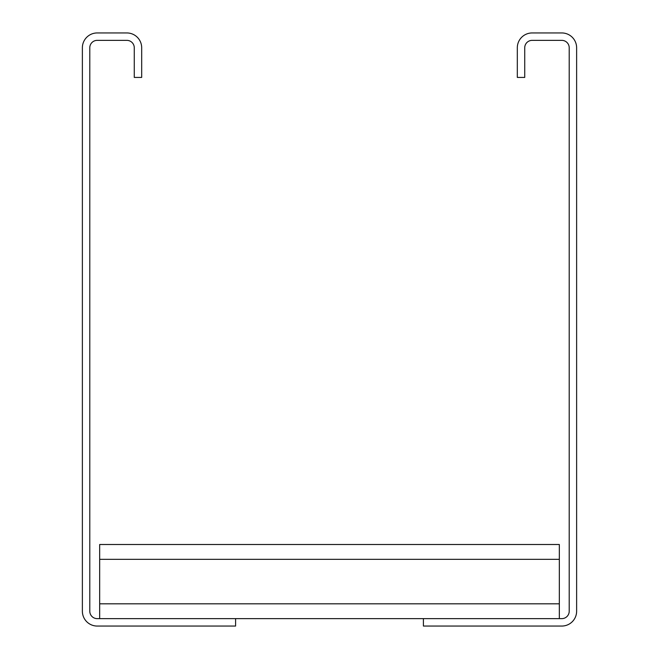 <?xml version="1.0" encoding="UTF-8"?>
<svg xmlns="http://www.w3.org/2000/svg" width="659" height="659" viewBox="0 0 659 659"><rect width="100%" height="100%" fill="white"/><g stroke="black" fill="none" stroke-linecap="round" stroke-linejoin="round"><path stroke-width="0.99" d="M517.315 77.433L517.315 47.777A14.828 14.828 0 0 1 532.143 32.95L561.798 32.95A14.828 14.828 0 0 1 576.625 47.777L576.625 611.222A14.828 14.828 0 0 1 561.798 626.05L423.407 626.05L423.407 618.636L561.798 618.636A7.414 7.414 0 0 0 569.211 611.222L569.211 47.777A7.414 7.414 0 0 0 561.798 40.364L532.143 40.364A7.414 7.414 0 0 0 524.729 47.777L524.729 77.433L517.315 77.433M235.593 626.05L235.593 618.636L97.203 618.636A7.414 7.414 0 0 1 89.789 611.222L89.789 47.777A7.414 7.414 0 0 1 97.203 40.364L126.858 40.364A7.414 7.414 0 0 1 134.271 47.777L134.271 77.433L141.685 77.433L141.685 47.777A14.828 14.828 0 0 0 126.858 32.95L97.203 32.95A14.828 14.828 0 0 0 82.375 47.777L82.375 611.222A14.828 14.828 0 0 0 97.203 626.05L235.593 626.05M235.593 618.636L423.407 618.636M99.674 618.636L99.674 544.499L559.326 544.499L559.326 618.636M99.674 603.809L559.326 603.809M99.674 559.326L559.326 559.326"/></g></svg>
